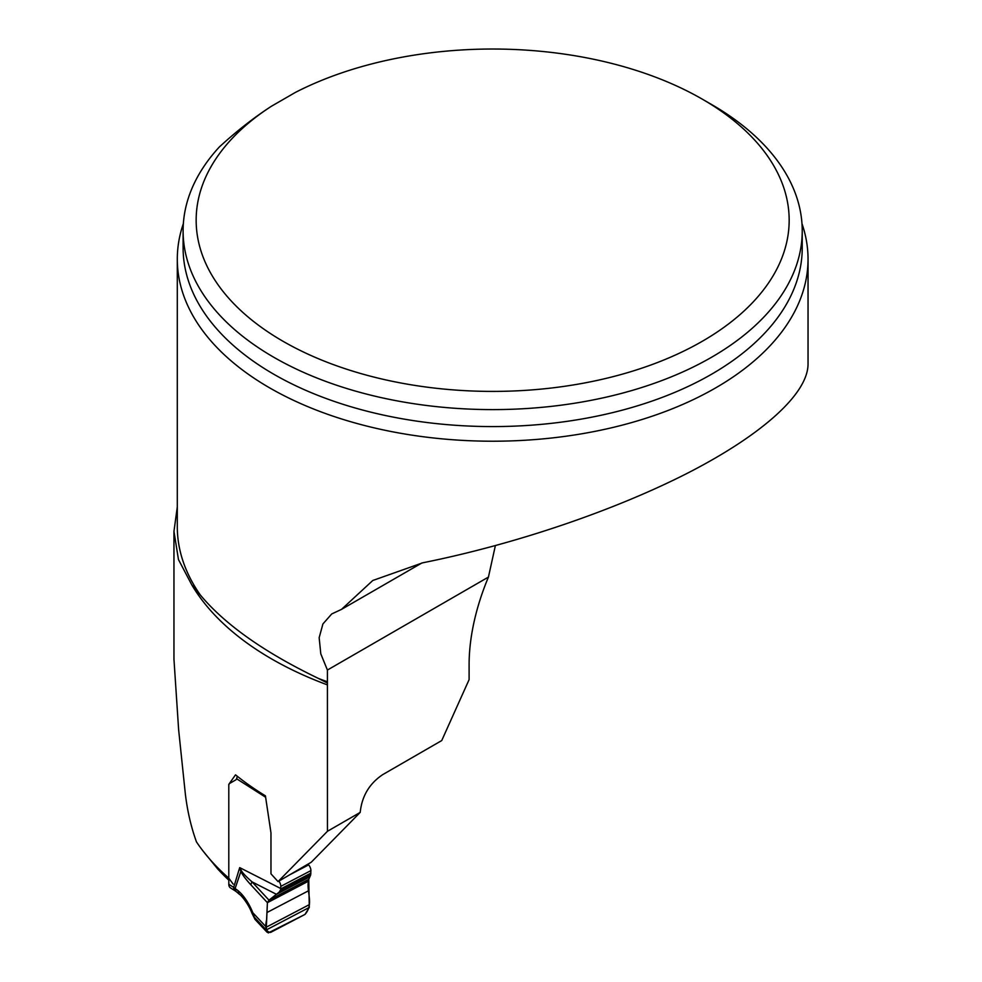<?xml version="1.0" encoding="UTF-8"?>
<svg xmlns="http://www.w3.org/2000/svg" width="982" height="982" viewBox="0 0 982 982"><rect width="100%" height="100%" fill="white"/><g stroke="black" fill="none" stroke-linecap="round" stroke-linejoin="round"><path stroke-width="1.47" d="M173.974 659.474L178.638 729.822L185.34 793.935C187.402 811.144 191.109 827.126 196.474 841.905A333.745 192.693 180 0 0 203.041 851.013A333.745 192.693 180 0 0 228.794 878.166L228.794 784.36L235.52 774.835A333.745 192.693 0 0 0 265.41 795.837L270.971 832.846L270.971 873.833L278.053 881.591L327.448 831.288L327.411 670.043L488.435 577.085A174.133 100.532 120 0 0 469.101 664.728L469.101 679.63L441.728 740.563L382.661 774.663C369.355 783.624 361.879 796.193 360.21 812.384L311.245 862.233L278.053 881.591M801.975 223.626A315.369 182.075 180 0 1 808.039 259.138A315.369 182.075 180 0 1 492.669 441.213A315.369 182.075 180 0 1 177.3 259.138L177.3 526.683A315.369 182.075 0 0 0 200.426 595.129L191.723 584.756L178.454 559.531L173.961 531.36L177.3 506.908M271.376 106.277C253.761 117.717 236.404 131.281 219.305 147.005A309.563 178.724 180 0 0 183.106 230.88A309.563 178.724 180 0 0 492.669 409.604A309.563 178.724 180 0 0 802.233 230.88A309.563 178.724 180 0 0 711.557 104.497L702.326 99.17A296.503 171.187 180 0 1 706.279 338.937A296.503 171.187 180 0 1 291.138 345.787A296.503 171.187 180 0 1 271.376 106.277L295.324 92.455A296.503 171.187 180 0 1 702.326 99.17M360.21 812.384L327.448 831.288M228.794 878.166L233.151 884.095M203.041 851.013L217.734 868.984A327.939 189.342 180 0 0 228.818 880.167M177.3 259.138A315.369 182.075 180 0 1 183.352 223.626M200.426 595.129C225.148 624.699 264.551 652.502 318.598 678.513A315.369 182.075 0 0 0 327.411 681.766M808.039 259.138L808.039 364.31C807.769 393.549 763.21 434.069 689.413 472.195C615.284 510.284 515.12 544.31 422.776 562.784L372.779 580.497L341.527 609.368L331.72 613.959L322.918 623.938L319.162 637.686L320.795 653.852L327.411 670.043M421.892 562.968L341.527 609.368M495.358 545.661L488.435 577.085M327.387 683.006L318.598 678.513M278.913 881.099A5.806 3.179 62.4 0 1 280.803 886.365L280.582 889.901L279.219 892.086L268.994 900.163L308.753 879.344L310.594 875.171L310.913 870.604A5.806 3.179 -117.6 0 0 308.655 864.884L308.017 864.123M265.606 797.224L236.601 778.751A5.806 3.179 62.4 0 1 235.68 779.941L229.776 783.366A4.836 2.651 -117.6 0 0 228.818 785.551M228.818 878.203L228.818 884.303L233.667 887.397A7.733 4.677 122.5 0 0 235.25 890.919L230.414 887.838M236.601 778.751L237.079 777.192A5.806 3.511 -57.5 0 1 237.362 776.32M308.434 881.198L267.411 902.679L250.913 884.868C245.242 878.718 241.793 873.968 240.578 870.592L239.706 867.609L241.228 870.371C242.48 872.838 246.101 876.681 252.079 881.897L268.994 900.163L267.411 902.679L266.343 927.143L266.539 931.378L268.319 932.9L304.997 914.414L309.293 907.429L308.753 879.344M309.232 904.692L266.343 927.143L252.865 912.794L255.038 919.483M250.913 884.868A7.733 4.542 -42.8 0 1 252.079 881.897L276.47 894.32L309.661 876.938M230.316 887.777L230.316 887.777A7.733 4.677 -57.5 0 1 228.818 884.303M280.803 888.55L239.706 867.609L233.667 887.397L238.282 890.858C244.101 895.952 248.962 903.256 252.865 912.794A7.733 0.614 -21.8 0 0 252.067 913.432C247.636 901.93 239.792 894.111 239.669 894.516A7.733 5.229 -49.6 0 1 238.282 890.858M235.25 890.919L236.588 891.902A7.733 5.229 -49.6 0 1 235.201 888.244L241.228 870.371M253.405 916.194L266.294 929.942L309.293 907.429M304.997 914.414L270.59 932.421C266.134 931.893 264.796 927.683 266.601 919.827L267.411 902.679L308.434 881.198C306.384 891.803 314.068 904.226 304.997 914.414M327.448 684.896A333.745 192.693 180 0 1 191.723 584.756M183.106 230.88L183.106 247.857A309.563 178.724 0 0 0 492.669 426.581A309.563 178.724 0 0 0 802.233 247.857L802.233 230.88M289.665 874.827L308.655 864.884M280.803 886.365L310.913 870.604M266.92 912.548L308.667 890.686M279.219 892.086L310.373 875.772M279.919 891.226L310.594 875.171M280.582 889.901L310.815 874.066M280.803 888.882L310.913 873.121M173.961 659.474L173.961 531.36M255.234 919.643L267.067 932.237M239.669 894.516L236.588 891.902M255.05 919.459L252.067 913.432"/></g></svg>
